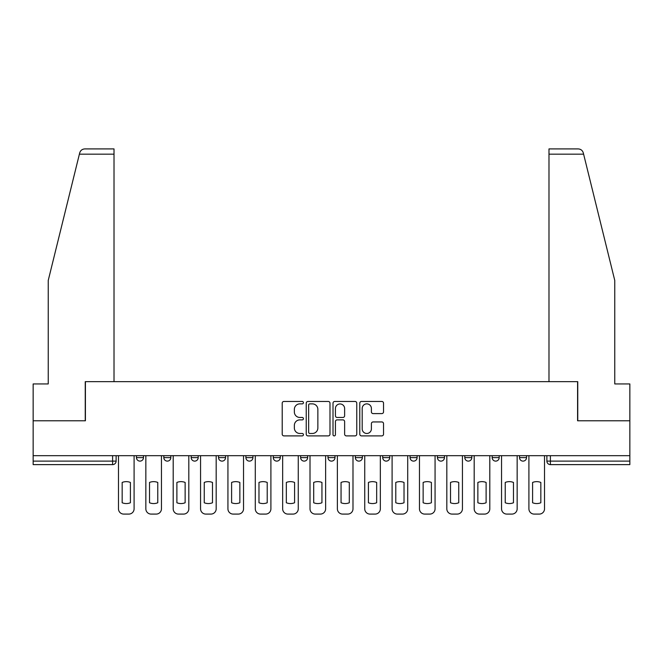 <?xml version="1.0" encoding="UTF-8"?>
<svg xmlns="http://www.w3.org/2000/svg" width="663" height="663" viewBox="0 0 663 663"><rect width="100%" height="100%" fill="white"/><g stroke="black" fill="none" stroke-linecap="round" stroke-linejoin="round"><path stroke-width="0.99" d="M303.439 402.665A1.202 1.202 0 0 0 302.229 401.455L283.938 401.455A1.724 1.724 0 0 0 282.214 403.179L282.214 434.166A1.724 1.724 0 0 0 283.938 435.889L302.229 435.889A1.202 1.202 0 0 0 303.439 434.679A1.202 1.202 0 0 0 302.229 433.478L299.867 433.478A5.511 5.511 0 0 1 294.355 427.966L294.355 425.389A5.511 5.511 0 0 1 299.867 419.878L302.229 419.878A1.202 1.202 0 0 0 303.439 418.676A1.202 1.202 0 0 0 302.229 417.466L299.867 417.466A5.511 5.511 0 0 1 294.355 411.955L294.355 409.378A5.511 5.511 0 0 1 299.867 403.866L302.229 403.866A1.202 1.202 0 0 0 303.439 402.665M437.439 455.68L437.439 457.611L444.459 457.611A3.506 3.506 0 0 1 440.945 461.116A3.506 3.506 0 0 1 437.439 457.611L437.439 455.68M355.351 455.68L355.351 457.611L362.371 457.611A3.506 3.506 0 0 1 358.865 461.116A3.506 3.506 0 0 1 355.351 457.611L355.351 455.68M300.629 455.68L300.629 457.611L307.649 457.611A3.506 3.506 0 0 1 304.135 461.116A3.506 3.506 0 0 1 300.629 457.611L300.629 455.68M273.272 455.68L273.272 457.611L280.283 457.611A3.506 3.506 0 0 1 276.778 461.116A3.506 3.506 0 0 1 273.272 457.611L273.272 455.68M218.541 455.68L218.541 457.611L225.561 457.611A3.506 3.506 0 0 1 222.055 461.116A3.506 3.506 0 0 1 218.541 457.611L218.541 455.68M381.813 413.596A1.724 1.724 0 0 0 383.537 411.872L383.537 403.179A1.724 1.724 0 0 0 381.813 401.455L361.501 401.455A1.724 1.724 0 0 0 359.777 403.179L359.777 434.166A1.724 1.724 0 0 0 361.501 435.889L381.813 435.889A1.724 1.724 0 0 0 383.537 434.166L383.537 423.665A1.724 1.724 0 0 0 381.813 421.941L373.12 421.941A1.724 1.724 0 0 0 371.396 423.665L371.396 428.87A4.608 4.608 0 0 1 366.796 433.478A4.608 4.608 0 0 1 362.189 428.87L362.189 408.474A4.608 4.608 0 0 1 366.796 403.866A4.608 4.608 0 0 1 371.396 408.474L371.396 411.872A1.724 1.724 0 0 0 373.12 413.596L381.813 413.596M79.386 154.172L79.693 152.913C80.496 150.426 82.195 149.092 84.806 148.91L114.011 148.91L114.011 154.172L79.386 154.172L48.233 280.457L48.233 383.943L33.15 383.943L33.15 420.773L85.419 420.773L85.419 381.664L577.581 381.664L577.581 420.773L629.85 420.773L629.85 455.68L33.15 455.68L33.15 461.116L116.116 461.116L116.116 455.68L116.116 461.116A3.506 3.506 0 0 1 112.602 464.622L33.15 464.622L33.15 461.116M114.011 154.172L114.011 381.664L85.245 381.664L85.245 420.773L33.15 420.773L33.15 455.68M329.992 403.179A1.724 1.724 0 0 0 328.268 401.455L307.955 401.455A1.724 1.724 0 0 0 306.231 403.179L306.231 434.166A1.724 1.724 0 0 0 307.955 435.889L328.268 435.889A1.724 1.724 0 0 0 329.992 434.166L329.992 403.179M334.732 401.455L355.045 401.455A1.724 1.724 0 0 1 356.769 403.179L356.769 434.166A1.724 1.724 0 0 1 355.045 435.889L346.351 435.889A1.724 1.724 0 0 1 344.627 434.166L344.627 421.602A1.724 1.724 0 0 0 342.904 419.878L337.135 419.878A1.724 1.724 0 0 0 335.42 421.602L335.42 434.679A1.202 1.202 0 0 1 334.21 435.889A1.202 1.202 0 0 1 333.008 434.679L333.008 403.179A1.724 1.724 0 0 1 334.732 401.455M546.884 455.68L546.884 461.116L629.85 461.116L629.85 464.622L550.398 464.622A3.506 3.506 0 0 1 546.884 461.116M629.85 455.68L629.85 461.116M526.538 455.68L526.538 457.611A3.506 3.506 0 0 1 523.032 461.116A3.506 3.506 0 0 1 519.527 457.611L526.538 457.611M519.527 455.68L519.527 457.611M499.181 455.68L499.181 457.611A3.506 3.506 0 0 1 495.675 461.116A3.506 3.506 0 0 1 492.161 457.611A3.506 3.506 0 0 0 495.675 461.116M492.161 455.68L492.161 457.611L499.181 457.611M471.816 455.68L471.816 457.611A3.506 3.506 0 0 1 468.31 461.116A3.506 3.506 0 0 1 464.804 457.611A3.506 3.506 0 0 0 468.31 461.116M464.804 455.68L464.804 457.611L471.816 457.611M444.459 455.68L444.459 457.611A3.506 3.506 0 0 1 440.945 461.116M417.093 455.68L417.093 457.611A3.506 3.506 0 0 1 413.588 461.116A3.506 3.506 0 0 1 410.074 457.611L417.093 457.611M410.074 455.68L410.074 457.611M389.728 455.68L389.728 457.611A3.506 3.506 0 0 1 386.222 461.116A3.506 3.506 0 0 1 382.717 457.611L389.728 457.611L389.728 455.68M382.717 455.68L382.717 457.611M362.371 455.68L362.371 457.611M335.006 455.68L335.006 457.611A3.506 3.506 0 0 1 331.5 461.116A3.506 3.506 0 0 1 327.994 457.611L335.006 457.611L335.006 455.68M327.994 455.68L327.994 457.611M307.649 455.68L307.649 457.611L307.649 455.68M280.283 457.611L280.283 455.68L280.283 457.611A3.506 3.506 0 0 1 276.778 461.116M252.926 455.68L252.926 457.611A3.506 3.506 0 0 1 249.412 461.116A3.506 3.506 0 0 1 245.907 457.611A3.506 3.506 0 0 0 249.412 461.116A3.506 3.506 0 0 0 252.926 457.611L252.926 455.68M245.907 455.68L245.907 457.611L252.926 457.611M225.561 455.68L225.561 457.611M198.196 455.68L198.196 457.611A3.506 3.506 0 0 1 194.69 461.116A3.506 3.506 0 0 1 191.184 457.611A3.506 3.506 0 0 0 194.69 461.116A3.506 3.506 0 0 0 198.196 457.611L191.184 457.611L191.184 455.68M163.819 455.68L163.819 457.611L170.839 457.611L170.839 455.68L170.839 457.611A3.506 3.506 0 0 1 167.325 461.116A3.506 3.506 0 0 1 163.819 457.611A3.506 3.506 0 0 0 167.325 461.116M136.462 455.68L136.462 457.611L143.473 457.611L143.473 455.68L143.473 457.611A3.506 3.506 0 0 1 139.968 461.116A3.506 3.506 0 0 1 136.462 457.611A3.506 3.506 0 0 0 139.968 461.116M309.853 403.866A1.202 1.202 0 0 0 308.643 405.068L308.643 432.276A1.202 1.202 0 0 0 309.853 433.478L312.348 433.478A5.511 5.511 0 0 0 317.859 427.966L317.859 409.378A5.511 5.511 0 0 0 312.348 403.866L309.853 403.866M344.627 408.557A4.608 4.608 0 0 0 340.02 403.949A4.608 4.608 0 0 0 335.42 408.557L335.42 415.742A1.724 1.724 0 0 0 337.135 417.466L342.904 417.466A1.724 1.724 0 0 0 344.627 415.742L344.627 408.557M122.166 482.44L122.166 502.761A10.964 10.964 131.6 0 0 130.404 502.761A10.964 10.964 -131.6 0 1 122.166 502.761L122.166 482.44A10.964 10.964 -131.6 0 1 130.404 482.44A10.964 10.964 131.6 0 0 122.166 482.44M130.404 482.44L130.404 502.761L130.404 482.44M118.478 508.828L118.478 455.68L118.478 508.828A5.263 5.263 48.4 0 0 123.741 514.09L128.829 514.09A5.263 5.263 48.4 0 0 134.092 508.828L134.092 455.68M123.741 514.09L128.829 514.09M149.523 482.44L149.523 502.761A10.964 10.964 131.6 0 0 157.769 502.761A10.964 10.964 -131.6 0 1 149.523 502.761L149.523 482.44A10.964 10.964 -131.6 0 1 157.769 482.44A10.964 10.964 131.6 0 0 149.523 482.44M157.769 482.44L157.769 502.761L157.769 482.44M145.843 508.828L145.843 455.68L145.843 508.828A5.263 5.263 48.4 0 0 151.106 514.09L156.195 514.09A5.263 5.263 48.4 0 0 161.449 508.828L161.449 455.68M176.888 482.44L176.888 502.761A10.964 10.964 131.6 0 0 185.134 502.761A10.964 10.964 -131.6 0 1 176.888 502.761L176.888 482.44A10.964 10.964 -131.6 0 1 185.134 482.44A10.964 10.964 131.6 0 0 176.888 482.44M185.134 482.44L185.134 502.761L185.134 482.44M173.2 508.828L173.2 455.68L173.2 508.828A5.263 5.263 48.4 0 0 178.463 514.09L183.552 514.09A5.263 5.263 48.4 0 0 188.814 508.828L188.814 455.68M79.693 152.913C80.182 151.496 80.182 151.496 79.693 152.913M583.614 154.172L583.307 152.913C582.818 151.496 582.818 151.496 583.307 152.913C582.818 151.496 582.818 151.496 583.307 152.913C582.504 150.426 580.805 149.092 578.194 148.91L548.989 148.91L548.989 381.664L577.755 381.664L577.755 420.773L629.85 420.773L629.85 383.943L614.767 383.943L614.767 280.457L583.614 154.172L548.989 154.172M151.106 514.09L156.195 514.09M178.463 514.09L183.552 514.09M204.254 482.44L204.254 502.761A10.964 10.964 131.6 0 0 212.491 502.761A10.964 10.964 -131.6 0 1 204.254 502.761L204.254 482.44A10.964 10.964 -131.6 0 1 212.491 482.44A10.964 10.964 131.6 0 0 204.254 482.44M212.491 482.44L212.491 502.761L212.491 482.44M200.566 508.828L200.566 455.68L200.566 508.828A5.263 5.263 48.4 0 0 205.828 514.09L210.917 514.09A5.263 5.263 48.4 0 0 216.179 508.828L216.179 455.68M231.611 482.44L231.611 502.761A10.964 10.964 131.6 0 0 239.857 502.761A10.964 10.964 -131.6 0 1 231.611 502.761L231.611 482.44A10.964 10.964 -131.6 0 1 239.857 482.44A10.964 10.964 131.6 0 0 231.611 482.44M239.857 482.44L239.857 502.761L239.857 482.44M227.931 508.828L227.931 455.68L227.931 508.828A5.263 5.263 48.4 0 0 233.194 514.09L238.274 514.09A5.263 5.263 48.4 0 0 243.536 508.828L243.536 455.68M258.976 482.44L258.976 502.761A10.964 10.964 131.6 0 0 267.214 502.761A10.964 10.964 -131.6 0 1 258.976 502.761L258.976 482.44A10.964 10.964 -131.6 0 1 267.214 482.44A10.964 10.964 131.6 0 0 258.976 482.44M267.214 482.44L267.214 502.761L267.214 482.44M255.288 508.828L255.288 455.68L255.288 508.828A5.263 5.263 48.4 0 0 260.551 514.09L265.639 514.09A5.263 5.263 48.4 0 0 270.902 508.828L270.902 455.68M205.828 514.09L210.917 514.09M233.194 514.09L238.274 514.09M260.551 514.09L265.639 514.09M286.333 482.44L286.333 502.761A10.964 10.964 131.6 0 0 294.579 502.761A10.964 10.964 -131.6 0 1 286.333 502.761L286.333 482.44A10.964 10.964 -131.6 0 1 294.579 482.44A10.964 10.964 131.6 0 0 286.333 482.44M294.579 482.44L294.579 502.761L294.579 482.44M282.653 508.828L282.653 455.68L282.653 508.828A5.263 5.263 48.4 0 0 287.916 514.09L292.996 514.09A5.263 5.263 48.4 0 0 298.259 508.828L298.259 455.68M287.916 514.09L292.996 514.09M313.698 482.44L313.698 502.761A10.964 10.964 131.6 0 0 321.945 502.761A10.964 10.964 -131.6 0 1 313.698 502.761L313.698 482.44A10.964 10.964 -131.6 0 1 321.945 482.44A10.964 10.964 131.6 0 0 313.698 482.44M321.945 482.44L321.945 502.761L321.945 482.44M310.011 508.828L310.011 455.68L310.011 508.828A5.263 5.263 48.4 0 0 315.273 514.09L320.362 514.09A5.263 5.263 48.4 0 0 325.624 508.828L325.624 455.68M315.273 514.09L320.362 514.09M341.055 482.44L341.055 502.761A10.964 10.964 131.6 0 0 349.302 502.761A10.964 10.964 -131.6 0 1 341.055 502.761L341.055 482.44A10.964 10.964 -131.6 0 1 349.302 482.44A10.964 10.964 131.6 0 0 341.055 482.44M349.302 482.44L349.302 502.761L349.302 482.44M337.376 508.828L337.376 455.68L337.376 508.828A5.263 5.263 48.4 0 0 342.638 514.09L347.727 514.09A5.263 5.263 48.4 0 0 352.989 508.828L352.989 455.68M342.638 514.09L347.727 514.09M368.421 482.44L368.421 502.761A10.964 10.964 131.6 0 0 376.667 502.761A10.964 10.964 -131.6 0 1 368.421 502.761L368.421 482.44A10.964 10.964 -131.6 0 1 376.667 482.44A10.964 10.964 131.6 0 0 368.421 482.44M376.667 482.44L376.667 502.761L376.667 482.44M364.741 508.828L364.741 455.68L364.741 508.828A5.263 5.263 48.4 0 0 370.004 514.09L375.084 514.09A5.263 5.263 48.4 0 0 380.347 508.828L380.347 455.68M370.004 514.09L375.084 514.09M395.786 482.44L395.786 502.761A10.964 10.964 131.6 0 0 404.024 502.761A10.964 10.964 -131.6 0 1 395.786 502.761L395.786 482.44A10.964 10.964 -131.6 0 1 404.024 482.44A10.964 10.964 131.6 0 0 395.786 482.44M404.024 482.44L404.024 502.761L404.024 482.44M392.098 508.828L392.098 455.68L392.098 508.828A5.263 5.263 48.4 0 0 397.361 514.09L402.449 514.09A5.263 5.263 48.4 0 0 407.712 508.828L407.712 455.68M397.361 514.09L402.449 514.09M423.143 482.44L423.143 502.761A10.964 10.964 131.6 0 0 431.389 502.761A10.964 10.964 -131.6 0 1 423.143 502.761L423.143 482.44A10.964 10.964 -131.6 0 1 431.389 482.44A10.964 10.964 131.6 0 0 423.143 482.44M431.389 482.44L431.389 502.761L431.389 482.44M419.464 508.828L419.464 455.68L419.464 508.828A5.263 5.263 48.4 0 0 424.726 514.09L429.806 514.09A5.263 5.263 48.4 0 0 435.069 508.828L435.069 455.68M424.726 514.09L429.806 514.09M450.509 482.44L450.509 502.761A10.964 10.964 131.6 0 0 458.746 502.761A10.964 10.964 -131.6 0 1 450.509 502.761L450.509 482.44A10.964 10.964 -131.6 0 1 458.746 482.44A10.964 10.964 131.6 0 0 450.509 482.44M458.746 482.44L458.746 502.761L458.746 482.44M446.821 508.828L446.821 455.68L446.821 508.828A5.263 5.263 48.4 0 0 452.083 514.09L457.172 514.09A5.263 5.263 48.4 0 0 462.434 508.828L462.434 455.68M452.083 514.09L457.172 514.09M477.866 482.44L477.866 502.761A10.964 10.964 131.6 0 0 486.112 502.761A10.964 10.964 -131.6 0 1 477.866 502.761L477.866 482.44A10.964 10.964 -131.6 0 1 486.112 482.44A10.964 10.964 131.6 0 0 477.866 482.44M486.112 482.44L486.112 502.761L486.112 482.44M474.186 508.828L474.186 455.68L474.186 508.828A5.263 5.263 48.4 0 0 479.448 514.09L484.537 514.09A5.263 5.263 48.4 0 0 489.8 508.828L489.8 455.68M479.448 514.09L484.537 514.09M505.231 482.44L505.231 502.761A10.964 10.964 131.6 0 0 513.477 502.761A10.964 10.964 -131.6 0 1 505.231 502.761L505.231 482.44A10.964 10.964 -131.6 0 1 513.477 482.44A10.964 10.964 131.6 0 0 505.231 482.44M513.477 482.44L513.477 502.761L513.477 482.44M501.551 508.828L501.551 455.68L501.551 508.828A5.263 5.263 48.4 0 0 506.805 514.09L511.894 514.09A5.263 5.263 48.4 0 0 517.157 508.828L517.157 455.68M506.805 514.09L511.894 514.09M532.596 482.44L532.596 502.761A10.964 10.964 131.6 0 0 540.834 502.761A10.964 10.964 -131.6 0 1 532.596 502.761L532.596 482.44A10.964 10.964 -131.6 0 1 540.834 482.44A10.964 10.964 131.6 0 0 532.596 482.44M540.834 482.44L540.834 502.761L540.834 482.44M528.908 508.828L528.908 455.68L528.908 508.828A5.263 5.263 48.4 0 0 534.171 514.09L539.259 514.09A5.263 5.263 48.4 0 0 544.522 508.828L544.522 455.68M534.171 514.09L539.259 514.09M112.602 455.68L112.602 464.622M550.398 455.68L550.398 464.622"/></g></svg>
